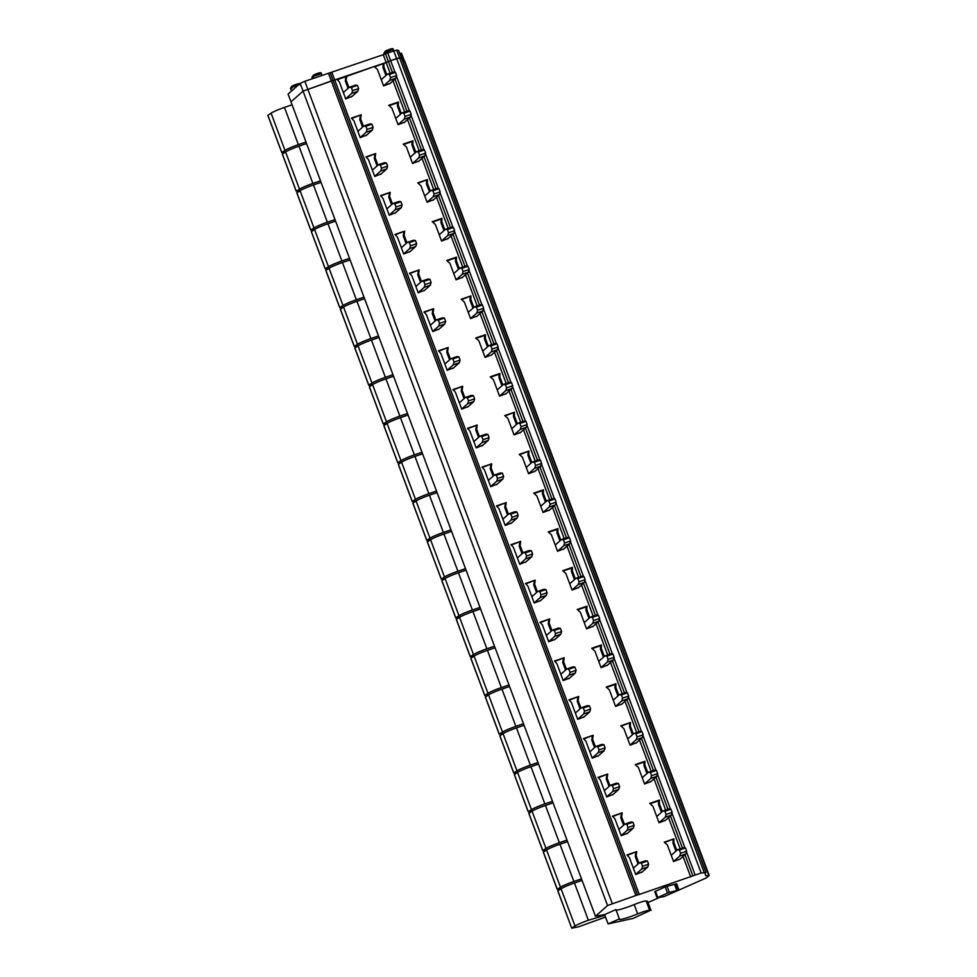 <?xml version="1.0" encoding="UTF-8"?>
<svg xmlns="http://www.w3.org/2000/svg" width="977" height="977" viewBox="0 0 977 977"><rect width="100%" height="100%" fill="white"/><g stroke="black" fill="none" stroke-linecap="round" stroke-linejoin="round"><path stroke-width="1.47" d="M351.805 118.461L361.197 114.761L360.635 118.889L359.768 119.658L362.577 127.157M366.693 135.082L360.22 137.672L353.906 120.757L351.476 118.095L361.197 114.761M360.342 115.53L359.768 119.658M704.979 873.511L705.834 875.807L704.979 873.511L706.017 872.595L701.132 872.998L639.263 894.48L334.769 80.077L336.98 79.32L339.398 81.97L345.724 98.897L352.196 96.308M337.309 79.674L374.228 66.546L377.403 69.391L383.582 85.915L390.079 83.411M346.701 75.986L346.139 80.102L348.936 87.6M642.182 871.924L635.722 874.513L629.396 857.598L626.965 854.936L636.699 851.602L636.125 855.73L638.934 863.228M598.681 755.587L592.221 758.176L585.895 741.25L583.477 738.6L593.198 735.266L592.636 739.381L595.433 746.88M540.684 600.464L534.224 603.041L527.898 586.127L525.467 583.477L535.201 580.143L534.627 584.258L537.435 591.757M482.687 445.329L476.226 447.918L469.9 431.004L467.47 428.341L477.203 425.019L476.629 429.135L479.438 436.634M497.183 484.116L490.723 486.705L484.397 469.79L481.979 467.128L491.7 463.794L491.138 467.922L493.935 475.42M526.188 561.677L519.727 564.266L513.401 547.352L510.971 544.69L520.692 541.356L520.13 545.484L522.939 552.982M569.689 678.026L563.216 680.603L556.902 663.688L554.472 661.038L564.193 657.704L563.631 661.82L566.44 669.318M555.192 639.239L548.72 641.828L542.394 624.914L539.976 622.251L549.697 618.917L549.135 623.045L551.932 630.544M468.191 406.554L461.718 409.143L455.404 392.229L452.974 389.567L462.695 386.233L462.133 390.348L464.942 397.859M424.69 290.206L418.229 292.795L411.903 275.88L409.473 273.218L419.194 269.884L418.632 274.012L421.441 281.51M395.697 212.644L389.225 215.233L382.899 198.319L380.48 195.656L390.202 192.322L389.64 196.45L392.436 203.949M360.635 118.889L363.444 126.387M381.189 173.869L374.728 176.458L368.402 159.532L365.972 156.882L375.705 153.548L375.131 157.663L377.94 165.162M410.193 251.431L403.721 254.02L397.395 237.093L394.977 234.443L404.698 231.109L404.136 235.225L406.933 242.723M453.694 367.767L447.222 370.356L440.896 353.442L438.478 350.78L448.199 347.458L447.637 351.573L450.434 359.072M439.186 328.993L432.726 331.582L426.399 314.667L423.969 312.005L433.703 308.671L433.129 312.787L435.937 320.297M511.692 522.903L505.219 525.479L498.893 508.565L496.475 505.903L506.196 502.581L505.634 506.697L508.431 514.195M584.185 716.8L577.725 719.39L571.398 702.475L568.968 699.813L578.702 696.479L578.128 700.607L580.936 708.105M627.686 833.149L621.225 835.738L614.899 818.811L612.469 816.161L622.19 812.827L621.628 816.943L624.437 824.441M613.19 794.362L606.717 796.951L600.391 780.037L597.973 777.374L607.694 774.04L607.132 778.168L609.929 785.667M374.606 66.888L386.171 62.467L383.265 54.7L304.836 81.299L300.159 83.363L288.081 94.097L290.975 101.852L303.065 91.13L333.047 80.517L330.153 72.762M392.473 72.445L388.406 61.551L386.171 62.467L390.641 60.647L387.735 52.892L383.265 54.7M701.132 872.998L396.638 58.596L390.641 60.647L399.581 57.851L401.523 58.193L398.616 50.438L396.686 50.096L387.735 52.892M399.752 53.466L400.765 53.32L403.672 61.075L402.658 61.221L404.686 61.014L709.18 875.416L706.554 877.81L678.917 890.059M331.862 72.322L334.769 80.077L333.047 80.517L386.171 62.467L390.189 73.226M639.263 894.48L637.541 894.92L333.047 80.517L331.325 80.969L328.431 73.214M637.541 894.92L607.56 905.532L595.469 916.267L604.604 914.594L615.901 909.587L619.381 918.893A14.57 1.502 159.5 0 0 619.223 919.272A14.57 1.502 159.5 0 0 637.688 913.886A9.465 0.977 159.5 0 1 649.681 910.393A9.465 0.977 159.5 0 1 649.4 910.808L633.328 918.356L608.085 923.9L619.381 918.893M649.681 910.393L646.2 901.087A9.465 0.977 -20.5 0 0 634.207 904.58A14.57 1.502 -20.5 0 1 616.096 910.137M646.334 901.417L647.543 901.197L651.024 910.503M648.032 902.516L659.524 897.423M705.834 875.807L709.18 875.416M654.956 891.622L665.203 886.86L674.545 884.319L676.866 890.523L669.367 892.416L667.047 886.2M676.866 890.523L677.684 890.267L675.363 884.063L674.545 884.319M675.363 884.063L676.695 883.745L678.954 889.925M345.834 76.756L345.272 80.871L348.081 88.37M346.139 80.102L345.272 80.871M627.295 855.302L636.699 851.602M635.832 852.371L635.27 856.499L638.066 863.998M636.125 855.73L635.27 856.499M583.794 738.954L593.198 735.266M592.331 736.035L591.769 740.151L594.566 747.649M592.636 739.381L591.769 740.151M534.627 584.258L533.772 585.028L536.568 592.526M525.797 583.831L535.201 580.143M534.334 580.9L533.772 585.028M467.8 428.708L477.203 425.019M476.336 425.777L475.775 429.904L478.571 437.403M476.629 429.135L475.775 429.904M482.296 467.482L491.7 463.794M490.833 464.563L490.271 468.679L493.08 476.178M491.138 467.922L490.271 468.679M511.301 545.044L520.692 541.356M519.837 542.125L519.263 546.241L522.072 553.739M520.13 545.484L519.263 546.241M554.802 661.392L564.193 657.704M563.338 658.474L562.764 662.589L565.573 670.088M563.631 661.82L562.764 662.589M540.293 622.605L549.697 618.917M548.83 619.687L548.268 623.802L551.077 631.313M549.135 623.045L548.268 623.802M453.304 389.921L462.695 386.233M461.84 387.002L461.266 391.118L464.075 398.616M462.133 390.348L461.266 391.118M409.803 273.584L419.194 269.884M418.339 270.653L417.765 274.781L420.574 282.28M418.632 274.012L417.765 274.781M380.798 196.023L390.202 192.322M389.334 193.092L388.773 197.22L391.582 204.718M389.64 196.45L388.773 197.22M375.131 157.663L374.276 158.433L377.073 165.931M366.302 157.236L375.705 153.548M374.838 154.317L374.276 158.433M404.136 235.225L403.269 235.994L406.078 243.493M395.306 234.798L404.698 231.109M403.843 231.879L403.269 235.994M438.807 351.146L448.199 347.458M447.332 348.215L446.77 352.343L449.579 359.841M447.637 351.573L446.77 352.343M424.299 312.359L433.703 308.671M432.835 309.44L432.274 313.556L435.07 321.054M433.129 312.787L432.274 313.556M505.634 506.697L504.767 507.466L507.576 514.964M496.805 506.269L506.196 502.581M505.341 503.338L504.767 507.466M569.298 700.179L578.702 696.479M577.834 697.248L577.273 701.364L580.069 708.875M578.128 700.607L577.273 701.364M612.799 816.516L622.19 812.827M621.335 813.597L620.761 817.712L623.57 825.211M621.628 816.943L620.761 817.712M598.303 777.741L607.694 774.04M606.827 774.81L606.265 778.938L609.074 786.436M607.132 778.168L606.265 778.938M386.819 74.716L383.839 66.741L383.961 63.224M676.817 850.344L673.837 842.369L673.947 838.84L664.226 842.174L667.389 845.02L673.568 861.543L680.065 859.039M633.316 733.996L630.336 726.021L630.446 722.504L620.725 725.826L623.9 728.671L630.08 745.195L636.577 742.691M575.319 578.872L572.339 570.898L572.449 567.368L562.728 570.702L565.891 573.548L572.07 590.071L578.567 587.568M517.322 423.749L514.342 415.775L514.452 412.245L504.73 415.579L507.893 418.425L514.073 434.948L520.57 432.445M531.818 462.524L528.838 454.561L528.948 451.032L519.227 454.366L522.402 457.199L528.581 473.735L535.078 471.232M555.241 545.044L561.445 539.536L563.387 539.817L564.584 543.004L563.766 545.74L557.562 551.248L564.071 548.793M557.574 551.297L551.394 534.761L548.231 531.928L557.952 528.594L557.843 532.123L556.975 532.892L557.085 529.363L557.952 528.594M560.822 540.086L557.843 532.123M604.323 656.434L601.343 648.459L601.453 644.942L591.732 648.264L594.895 651.109L601.075 667.633L607.572 665.129M593.076 626.355L586.579 628.858L580.399 612.323L577.224 609.489L586.957 606.155L586.835 609.685L585.98 610.454L586.09 606.925L586.957 606.155M589.815 617.647L586.835 609.685M506.074 393.67L499.577 396.173L493.397 379.638L490.234 376.804L499.955 373.47L499.845 377L498.978 377.757L499.088 374.24L499.955 373.47M502.825 384.962L499.845 377M459.324 268.626L456.344 260.651L456.454 257.122L446.733 260.456L449.896 263.301L456.076 279.825L462.573 277.321M430.32 191.065L427.34 183.09L427.45 179.56L417.729 182.894L420.904 185.74L427.083 202.263L433.58 199.76M395.746 118.449L401.95 112.941L403.892 113.222L405.089 116.41L404.27 119.145L398.066 124.665L391.899 108.178L388.736 105.333L398.457 101.999L398.347 105.528L397.48 106.298L397.59 102.768L398.457 101.999M398.079 124.702L404.576 122.198M401.327 113.503L398.347 105.528M415.823 152.278L412.844 144.303L412.953 140.786L403.232 144.107L406.395 146.953L412.575 163.489L419.072 160.973M444.828 229.839L441.848 221.877L441.958 218.347L432.225 221.681L435.4 224.515L441.58 241.05L448.077 238.535M491.578 354.883L485.08 357.387L478.901 340.863L475.726 338.018L485.459 334.684L485.337 338.213L484.482 338.982L484.592 335.453L485.459 334.684M488.317 346.188L485.337 338.213M473.821 307.401L470.841 299.438L470.951 295.909L461.229 299.243L464.393 302.076L470.572 318.612L477.069 316.108M540.745 506.269L546.949 500.749L548.891 501.03L550.075 504.217L549.269 506.965L543.065 512.473L549.575 510.006M546.326 501.311L543.346 493.336L543.456 489.807L533.723 493.141L536.898 495.986L543.078 512.51M622.068 703.916L615.571 706.42L609.392 689.896L606.228 687.051L615.95 683.717L615.84 687.246L614.973 688.016L615.083 684.486L615.95 683.717M618.82 695.209L615.84 687.246M665.569 820.253L659.072 822.768L652.892 806.233L649.729 803.387L659.451 800.065L659.341 803.595L658.474 804.352L658.583 800.822L659.451 800.065M662.321 811.557L659.341 803.595M647.824 772.783L644.844 764.808L644.954 761.278L635.221 764.612L638.396 767.458L644.576 783.981L651.073 781.478M385.964 75.485L382.984 67.511L383.094 63.981M383.839 66.741L382.984 67.511M706.017 872.595L401.523 58.193L399.581 57.851L396.686 50.096M604.604 914.594L608.085 923.9M595.469 916.267L290.975 101.852L303.065 91.13L331.325 80.969L635.819 895.372M665.203 886.86L667.523 893.063L657.045 897.826L664.055 896.593L678.978 890.01L676.695 883.745M667.523 893.063L669.367 892.416M677.684 890.267L679.015 889.949M664.604 842.516L673.947 838.84M673.837 842.369L672.97 843.139L673.092 839.609M675.95 851.101L672.97 843.139M621.103 726.167L630.446 722.504M630.336 726.021L629.481 726.79L629.591 723.261M632.461 734.765L629.481 726.79M572.339 570.898L571.472 571.667L571.594 568.138L572.449 567.368M574.452 579.642L571.472 571.667M563.106 571.044L571.594 568.138M505.109 415.921L514.452 412.245M514.342 415.775L513.475 416.544L513.584 413.015M516.454 424.519L513.475 416.544M519.605 454.708L528.948 451.032M528.838 454.561L527.983 455.331L528.093 451.801M530.963 463.293L527.983 455.331M548.61 532.27L557.085 529.363M559.955 540.855L556.975 532.892M601.343 648.459L600.476 649.229L600.586 645.699L601.453 644.942M603.456 657.203L600.476 649.229M592.111 648.606L600.586 645.699M577.602 609.831L586.09 606.925M588.96 618.417L585.98 610.454M490.613 377.146L499.088 374.24M501.958 385.732L498.978 377.757M456.344 260.651L455.477 261.421L455.587 257.891L456.454 257.122M458.457 269.383L455.477 261.421M447.112 260.798L455.587 257.891M418.107 183.236L427.45 179.56M427.34 183.09L426.485 183.859L426.595 180.33M429.465 191.822L426.485 183.859M389.115 105.675L397.59 102.768M400.46 114.26L397.48 106.298M412.844 144.303L411.976 145.072L412.086 141.543L412.953 140.786M414.956 153.047L411.976 145.072M403.611 144.449L412.086 141.543M441.848 221.877L440.981 222.634L441.091 219.104L441.958 218.347M443.961 230.609L440.981 222.634M432.616 222.011L441.091 219.104M476.104 338.36L484.592 335.453M487.462 346.957L484.482 338.982M461.608 299.585L470.951 295.909M470.841 299.438L469.974 300.195L470.096 296.678M472.953 308.17L469.974 300.195M543.346 493.336L542.479 494.106L542.589 490.576L543.456 489.807M545.459 502.08L542.479 494.106M534.101 493.483L542.589 490.576M606.607 687.393L615.083 684.486M617.952 695.978L614.973 688.016M650.108 803.729L658.583 800.822M661.453 812.327L658.474 804.352M644.844 764.808L643.977 765.577L644.087 762.048L644.954 761.278M646.957 773.54L643.977 765.577M635.6 764.954L644.087 762.048M343.354 92.559L349.4 87.197L355.481 85.109L357.423 85.39L358.62 88.577L357.802 91.313L351.512 96.906M349.4 87.197L351.341 87.478L352.526 90.666L351.72 93.401L345.675 98.762M351.341 87.478L357.423 85.39M351.72 93.401L357.802 91.313M352.526 90.666L358.62 88.577M381.25 79.674L387.454 74.167L393.536 72.078L395.477 72.359L396.674 75.534L395.856 78.282L389.567 83.875M387.454 74.167L389.396 74.447L390.58 77.623L389.774 80.37L383.558 85.878M389.396 74.447L395.477 72.359M389.774 80.37L395.856 78.282M390.58 77.623L396.674 75.534M357.863 131.345L363.896 125.984L369.978 123.896L371.932 124.177L373.116 127.364L372.298 130.1L366.009 135.693M363.896 125.984L365.838 126.265L367.034 129.44L366.216 132.188L360.183 137.549M365.838 126.265L371.932 124.177M366.216 132.188L372.298 130.1M367.034 129.44L373.116 127.364M401.95 112.941L408.032 110.853L409.986 111.134L411.17 114.321L410.352 117.057L404.063 122.65M403.892 113.222L409.986 111.134M404.27 119.145L410.352 117.057M405.089 116.41L411.17 114.321M372.359 170.12L378.392 164.759L384.486 162.67L386.428 162.951L387.613 166.139L386.807 168.887L380.517 174.468M378.392 164.759L380.334 165.04L381.531 168.227L380.712 170.963L374.68 176.324M380.334 165.04L386.428 162.951M380.712 170.963L386.807 168.887M381.531 168.227L387.613 166.139M410.242 157.236L416.446 151.728L422.54 149.64L424.482 149.921L425.667 153.096L424.861 155.844L418.559 161.437M416.446 151.728L418.388 152.009L419.585 155.184L418.767 157.932L412.563 163.44M418.388 152.009L424.482 149.921M418.767 157.932L424.861 155.844M419.585 155.184L425.667 153.096M386.855 208.907L392.888 203.546L398.982 201.457L400.924 201.738L402.121 204.926L401.303 207.661L395.013 213.255M392.888 203.546L394.842 203.827L396.027 207.002L395.209 209.75L389.176 215.111M394.842 203.827L400.924 201.738M395.209 209.75L401.303 207.661M396.027 207.002L402.121 204.926M424.739 196.023L430.942 190.503L437.037 188.414L438.978 188.695L440.175 191.883L439.357 194.618L433.067 200.212M430.942 190.503L432.896 190.784L434.081 193.971L433.263 196.707L427.059 202.227M432.896 190.784L438.978 188.695M433.263 196.707L439.357 194.618M434.081 193.971L440.175 191.883M401.364 247.682L407.397 242.32L413.479 240.244L415.433 240.525L416.617 243.7L415.799 246.448L409.51 252.029M407.397 242.32L409.339 242.601L410.523 245.789L409.717 248.524L403.684 253.886M409.339 242.601L415.433 240.525M409.717 248.524L415.799 246.448M410.523 245.789L416.617 243.7M439.247 234.798L445.451 229.29L451.533 227.201L453.475 227.482L454.671 230.67L453.853 233.405L447.564 238.999M445.451 229.29L447.393 229.571L448.577 232.746L447.771 235.494L441.567 241.001M447.393 229.571L453.475 227.482M447.771 235.494L453.853 233.405M448.577 232.746L454.671 230.67M415.86 286.469L421.893 281.107L427.987 279.019L429.929 279.3L431.113 282.487L430.307 285.223L424.006 290.816M421.893 281.107L423.835 281.388L425.032 284.576L424.213 287.311L418.18 292.673M423.835 281.388L429.929 279.3M424.213 287.311L430.307 285.223M425.032 284.576L431.113 282.487M453.743 273.584L459.947 268.064L466.041 265.976L467.983 266.257L469.168 269.444L468.349 272.192L462.06 277.773M459.947 268.064L461.889 268.345L463.086 271.533L462.268 274.268L456.064 279.788M461.889 268.345L467.983 266.257M462.268 274.268L468.349 272.192M463.086 271.533L469.168 269.444M430.356 325.243L436.389 319.882L442.483 317.806L444.425 318.087L445.622 321.262L444.804 324.01L438.514 329.591M436.389 319.882L438.343 320.163L439.528 323.35L438.71 326.086L432.677 331.459M438.343 320.163L444.425 318.087M438.71 326.086L444.804 324.01M439.528 323.35L445.622 321.262M468.239 312.359L474.443 306.851L480.537 304.763L482.479 305.044L483.664 308.231L482.858 310.967L476.568 316.56M474.443 306.851L476.385 307.132L477.582 310.307L476.764 313.055L470.56 318.563M476.385 307.132L482.479 305.044M476.764 313.055L482.858 310.967M477.582 310.307L483.664 308.231M444.853 364.03L450.898 358.669L456.98 356.581L458.921 356.861L460.118 360.049L459.3 362.785L453.01 368.378M450.898 358.669L452.839 358.95L454.024 362.137L453.218 364.873L447.173 370.234M452.839 358.95L458.921 356.861M453.218 364.873L459.3 362.785M454.024 362.137L460.118 360.049M482.736 351.146L488.952 345.626L495.034 343.538L496.975 343.819L498.172 347.006L497.354 349.754L491.065 355.335M488.952 345.626L490.894 345.907L492.078 349.094L491.272 351.83L485.056 357.35M490.894 345.907L496.975 343.819M491.272 351.83L497.354 349.754M492.078 349.094L498.172 347.006M459.361 402.817L465.394 397.444L471.476 395.367L473.43 395.648L474.614 398.824L473.796 401.571L467.507 407.153M465.394 397.444L467.336 397.724L468.533 400.912L467.714 403.66L461.681 409.021M467.336 397.724L473.43 395.648M467.714 403.66L473.796 401.571M468.533 400.912L474.614 398.824M497.244 389.921L503.448 384.413L509.53 382.325L511.484 382.605L512.669 385.793L511.85 388.528L505.561 394.122M503.448 384.413L505.39 384.694L506.575 387.869L505.768 390.617L499.565 396.125M505.39 384.694L511.484 382.605M505.768 390.617L511.85 388.528M506.575 387.869L512.669 385.793M473.857 441.592L479.89 436.23L485.984 434.142L487.926 434.423L489.111 437.611L488.305 440.346L482.015 445.939M479.89 436.23L481.832 436.511L483.029 439.699L482.211 442.434L476.178 447.796M481.832 436.511L487.926 434.423M482.211 442.434L488.305 440.346M483.029 439.699L489.111 437.611M511.74 428.708L517.944 423.188L524.038 421.111L525.98 421.392L527.165 424.568L526.359 427.315L520.057 432.896M517.944 423.188L519.886 423.468L521.083 426.656L520.265 429.392L514.061 434.912M519.886 423.468L525.98 421.392M520.265 429.392L526.359 427.315M521.083 426.656L527.165 424.568M488.353 480.379L494.386 475.017L500.48 472.929L502.422 473.21L503.619 476.385L502.801 479.133L496.511 484.714M494.386 475.017L496.34 475.298L497.525 478.474L496.707 481.221L490.674 486.583M496.34 475.298L502.422 473.21M496.707 481.221L502.801 479.133M497.525 478.474L503.619 476.385M526.237 467.482L532.441 461.974L538.535 459.886L540.476 460.167L541.673 463.354L540.855 466.09L534.566 471.683M532.441 461.974L534.395 462.255L535.579 465.443L534.761 468.178L528.557 473.686M534.395 462.255L540.476 460.167M534.761 468.178L540.855 466.09M535.579 465.443L541.673 463.354M502.862 519.153L508.895 513.792L514.977 511.704L516.931 511.985L518.115 515.172L517.297 517.908L511.008 523.501M508.895 513.792L510.837 514.073L512.021 517.26L511.215 519.996L505.17 525.357M510.837 514.073L516.931 511.985M511.215 519.996L517.297 517.908M512.021 517.26L518.115 515.172M546.949 500.749L553.031 498.673L554.973 498.954L556.169 502.129L555.351 504.877L549.062 510.458M548.891 501.03L554.973 498.954M549.269 506.965L555.351 504.877M550.075 504.217L556.169 502.129M517.358 557.94L523.391 552.579L529.485 550.491L531.427 550.772L532.612 553.947L531.806 556.695L525.504 562.288M523.391 552.579L525.333 552.86L526.53 556.035L525.711 558.783L519.679 564.144M525.333 552.86L531.427 550.772M525.711 558.783L531.806 556.695M526.53 556.035L532.612 553.947M561.445 539.536L567.527 537.448L569.481 537.729L570.666 540.916L569.847 543.652L563.558 549.245M563.387 539.817L569.481 537.729M563.766 545.74L569.847 543.652M564.584 543.004L570.666 540.916M531.854 596.715L537.887 591.354L543.981 589.265L545.923 589.546L547.12 592.734L546.302 595.469L540.012 601.063M537.887 591.354L539.841 591.635L541.026 594.822L540.208 597.558L534.175 602.919M539.841 591.635L545.923 589.546M540.208 597.558L546.302 595.469M541.026 594.822L547.12 592.734M569.738 583.831L575.942 578.311L582.036 576.235L583.977 576.515L585.162 579.691L584.356 582.439L578.066 588.02M575.942 578.311L577.883 578.592L579.08 581.779L578.262 584.527L572.058 590.035M577.883 578.592L583.977 576.515M578.262 584.527L584.356 582.439M579.08 581.779L585.162 579.691M546.351 635.502L552.396 630.141L558.478 628.052L560.419 628.333L561.616 631.508L560.798 634.256L554.509 639.85M552.396 630.141L554.338 630.421L555.522 633.597L554.716 636.345L548.671 641.706M554.338 630.421L560.419 628.333M554.716 636.345L560.798 634.256M555.522 633.597L561.616 631.508M584.234 622.605L590.45 617.098L596.532 615.009L598.474 615.29L599.67 618.478L598.852 621.213L592.563 626.807M590.45 617.098L592.392 617.379L593.576 620.566L592.758 623.302L586.554 628.809M592.392 617.379L598.474 615.29M592.758 623.302L598.852 621.213M593.576 620.566L599.67 618.478M560.859 674.277L566.892 668.915L572.974 666.827L574.928 667.108L576.112 670.295L575.294 673.031L569.005 678.624M566.892 668.915L568.834 669.196L570.031 672.384L569.212 675.119L563.179 680.481M568.834 669.196L574.928 667.108M569.212 675.119L575.294 673.031M570.031 672.384L576.112 670.295M598.742 661.392L604.946 655.885L611.028 653.796L612.982 654.077L614.167 657.252L613.348 660L607.059 665.593M604.946 655.885L606.888 656.165L608.073 659.341L607.267 662.088L601.063 667.596M606.888 656.165L612.982 654.077M607.267 662.088L613.348 660M608.073 659.341L614.167 657.252M575.355 713.063L581.388 707.702L587.482 705.614L589.424 705.895L590.609 709.082L589.803 711.818L583.501 717.411M581.388 707.702L583.33 707.983L584.527 711.158L583.709 713.906L577.676 719.267M583.33 707.983L589.424 705.895M583.709 713.906L589.803 711.818M584.527 711.158L590.609 709.082M613.238 700.167L619.442 694.659L625.536 692.571L627.478 692.852L628.663 696.039L627.857 698.775L621.555 704.368M619.442 694.659L621.384 694.94L622.581 698.128L621.763 700.863L615.559 706.383M621.384 694.94L627.478 692.852M621.763 700.863L627.857 698.775M622.581 698.128L628.663 696.039M589.852 751.838L595.885 746.477L601.979 744.389L603.92 744.669L605.117 747.857L604.299 750.592L598.009 756.186M595.885 746.477L597.839 746.758L599.023 749.945L598.205 752.681L592.172 758.042M597.839 746.758L603.92 744.669M598.205 752.681L604.299 750.592M599.023 749.945L605.117 747.857M627.735 738.954L633.939 733.446L640.033 731.358L641.974 731.639L643.171 734.814L642.353 737.562L636.064 743.155M633.939 733.446L635.893 733.727L637.077 736.902L636.259 739.65L630.055 745.158M635.893 733.727L641.974 731.639M636.259 739.65L642.353 737.562M637.077 736.902L643.171 734.814M604.36 790.625L610.393 785.264L616.475 783.175L618.417 783.456L619.613 786.644L618.795 789.379L612.506 794.973M610.393 785.264L612.335 785.545L613.519 788.72L612.713 791.468L606.668 796.829M612.335 785.545L618.417 783.456M612.713 791.468L618.795 789.379M613.519 788.72L619.613 786.644M642.243 777.729L648.447 772.221L654.529 770.132L656.471 770.413L657.668 773.601L656.849 776.336L650.56 781.93M648.447 772.221L650.389 772.502L651.574 775.689L650.767 778.425L644.564 783.945M650.389 772.502L656.471 770.413M650.767 778.425L656.849 776.336M651.574 775.689L657.668 773.601M618.856 829.4L624.889 824.038L630.983 821.95L632.925 822.231L634.11 825.418L633.304 828.166L627.002 833.747M624.889 824.038L626.831 824.319L628.028 827.507L627.21 830.242L621.177 835.604M626.831 824.319L632.925 822.231M627.21 830.242L633.304 828.166M628.028 827.507L634.11 825.418M656.739 816.516L662.943 811.008L669.025 808.919L670.979 809.2L672.164 812.375L671.346 815.123L665.056 820.717M662.943 811.008L664.885 811.289L666.082 814.464L665.264 817.212L659.06 822.719M664.885 811.289L670.979 809.2M665.264 817.212L671.346 815.123M666.082 814.464L672.164 812.375M633.352 868.187L639.385 862.825L645.479 860.737L647.421 861.018L648.618 864.205L647.8 866.941L641.51 872.534M639.385 862.825L641.339 863.106L642.524 866.281L641.706 869.029L635.673 874.391M641.339 863.106L647.421 861.018M641.706 869.029L647.8 866.941M642.524 866.281L648.618 864.205M671.236 855.302L677.44 849.782L683.534 847.694L685.475 847.975L686.66 851.162L685.854 853.898L679.565 859.491M677.44 849.782L679.381 850.063L680.578 853.251L679.76 855.986L673.556 861.506M679.381 850.063L685.475 847.975M679.76 855.986L685.854 853.898M680.578 853.251L686.66 851.162M305.996 142.019L298.376 144.633A12.493 1.295 -20.5 0 0 284.991 150.385L281.73 152.522L285.772 151.814M267.906 115.298L271.081 113.161A12.493 1.295 -20.5 0 1 284.454 107.397L292.074 104.795M320.493 180.806L312.872 183.42A12.493 1.295 -20.5 0 0 299.499 189.172L296.239 191.309L300.269 190.588M282.402 154.085L285.577 151.936A12.493 1.295 -20.5 0 1 298.962 146.184L306.583 143.57M335.001 219.581L327.38 222.194A12.493 1.295 -20.5 0 0 313.996 227.946L310.735 230.083L314.777 229.375M296.898 192.86L300.073 190.723A12.493 1.295 -20.5 0 1 313.458 184.971L321.079 182.357M349.497 258.368L341.877 260.981A12.493 1.295 -20.5 0 0 328.492 266.733L325.231 268.87L329.273 268.15M311.394 231.647L314.57 229.497A12.493 1.295 -20.5 0 1 327.954 223.745L335.575 221.132M363.994 297.142L356.373 299.756A12.493 1.295 -20.5 0 0 343 305.508L339.74 307.645L343.77 306.937M325.903 270.421L329.078 268.284A12.493 1.295 -20.5 0 1 342.451 262.532L350.071 259.919M378.49 335.929L370.881 338.543A12.493 1.295 -20.5 0 0 357.497 344.295L354.236 346.432L358.266 345.711M340.399 309.208L343.574 307.059A12.493 1.295 -20.5 0 1 356.959 301.307L364.58 298.693M392.998 374.704L385.378 377.317A12.493 1.295 -20.5 0 0 371.993 383.069L368.732 385.207L372.774 384.498M354.895 347.995L358.07 345.846A12.493 1.295 -20.5 0 1 371.455 340.094L379.076 337.48M407.494 413.491L399.874 416.104A12.493 1.295 -20.5 0 0 386.489 421.856L383.228 423.994L387.271 423.285M369.404 386.77L372.579 384.62A12.493 1.295 -20.5 0 1 385.952 378.868L393.572 376.255M421.991 452.266L414.37 454.879A12.493 1.295 -20.5 0 0 400.997 460.631L397.737 462.78L401.767 462.06M383.9 425.557L387.075 423.407A12.493 1.295 -20.5 0 1 400.46 417.655L408.081 415.042M436.499 491.052L428.879 493.666A12.493 1.295 -20.5 0 0 415.494 499.418L412.233 501.555L416.275 500.847M398.396 464.331L401.571 462.182A12.493 1.295 -20.5 0 1 414.956 456.43L422.577 453.817M450.995 529.827L443.375 532.441A12.493 1.295 -20.5 0 0 429.99 538.193L426.729 540.342L430.772 539.622M412.892 503.118L416.068 500.969A12.493 1.295 -20.5 0 1 429.453 495.217L437.073 492.603M465.492 568.614L457.871 571.227A12.493 1.295 -20.5 0 0 444.498 576.98L441.238 579.117L445.268 578.408M427.401 541.893L430.576 539.744A12.493 1.295 -20.5 0 1 443.949 533.992L451.569 531.39M479.988 607.401L472.38 610.002A12.493 1.295 -20.5 0 0 458.995 615.754L455.734 617.904L459.764 617.183M441.897 580.68L445.072 578.531A12.493 1.295 -20.5 0 1 458.457 572.778L466.078 570.165M494.496 646.176L486.876 648.789A12.493 1.295 -20.5 0 0 473.491 654.541L470.23 656.678L474.272 655.97M456.393 619.455L459.569 617.305A12.493 1.295 -20.5 0 1 472.953 611.553L480.574 608.952M508.993 684.962L501.372 687.564A12.493 1.295 -20.5 0 0 487.987 693.316L484.726 695.465L488.769 694.745M470.902 658.242L474.077 656.092A12.493 1.295 -20.5 0 1 487.45 650.34L495.07 647.727M523.489 723.737L515.868 726.351A12.493 1.295 -20.5 0 0 502.496 732.103L499.235 734.24L503.265 733.532M485.398 697.016L488.573 694.867A12.493 1.295 -20.5 0 1 501.958 689.115L509.579 686.513M537.997 762.524L530.377 765.125A12.493 1.295 -20.5 0 0 516.992 770.89L513.731 773.027L517.773 772.306M499.894 735.803L503.07 733.654A12.493 1.295 -20.5 0 1 516.454 727.902L524.075 725.288M552.493 801.299L544.873 803.912A12.493 1.295 -20.5 0 0 531.488 809.664L528.227 811.802L532.27 811.093M514.39 774.578L517.566 772.441A12.493 1.295 -20.5 0 1 530.951 766.676L538.571 764.075M566.99 840.086L559.369 842.699A12.493 1.295 -20.5 0 0 545.984 848.451L542.723 850.588L546.766 849.868M528.899 813.365L532.074 811.215A12.493 1.295 -20.5 0 1 545.447 805.463L553.067 802.85M581.486 878.86L573.878 881.474A12.493 1.295 -20.5 0 0 560.493 887.226L557.232 889.363L561.262 888.655M543.395 852.139L546.57 850.002A12.493 1.295 -20.5 0 1 559.955 844.25L567.576 841.637M605.545 917.085L578.689 926.77L571.728 928.15L557.891 890.926M604.873 915.302L588.374 920.261L574.452 883.025A12.493 1.295 -20.5 0 0 561.067 888.777L557.867 890.853M571.789 928.089L574.989 926.013A12.493 1.295 -20.5 0 1 588.374 920.261M582.072 880.411L574.452 883.025M600.489 916.108L600.232 915.4M393.731 50.841L396.638 58.596L399.581 57.851L704.075 872.253M385.5 53.796L388.406 61.551L390.641 60.647L394.989 72.286M400.765 53.32A7.657 0.794 -20.5 0 1 401.559 53.381L404.405 60.977M690.666 876.87L683.021 856.426M680.187 848.842L668.512 817.639M665.679 810.067L654.016 778.864M651.183 771.28L639.52 740.077M636.686 732.506L625.024 701.303M622.19 693.719L610.515 662.516M607.682 654.944L596.019 623.729M593.186 616.157L581.523 584.954M578.689 577.383L567.014 546.167M564.181 538.596L552.518 507.393M549.685 499.809L538.022 468.606M535.188 461.034L523.525 429.831M520.692 422.247L509.017 391.044M506.184 383.472L494.521 352.27M491.687 344.686L480.025 313.483M477.191 305.911L465.516 274.708M462.683 267.124L451.02 235.921M448.187 228.349L436.524 197.146M433.69 189.562L422.027 158.359M419.194 150.788L407.519 119.585M404.686 112.001L393.023 80.798M692.901 875.954L684.95 854.704M682.471 848.06L670.454 815.917M667.963 809.286L655.946 777.142M653.466 770.499L641.449 738.356M638.97 731.724L626.953 699.581M624.474 692.937L612.457 660.794M609.966 654.163L597.948 622.019M595.469 615.376L583.452 583.232M580.973 576.601L568.956 544.458M566.465 537.814L554.447 505.671M551.968 499.027L539.951 466.896M537.472 460.252L525.455 428.109M522.976 421.466L510.959 389.334M508.467 382.691L496.45 350.548M493.971 343.904L481.954 311.773M479.475 305.129L467.458 272.986M464.967 266.342L452.949 234.211M450.47 227.568L438.453 195.424M435.974 188.781L423.957 156.638M421.478 150.006L409.461 117.863M406.969 111.219L394.952 79.076M695.135 875.05L686.465 851.859M684.987 847.914L671.956 813.072M670.491 809.127L657.46 774.297M655.982 770.352L642.964 735.51M641.486 731.565L628.455 696.735M626.99 692.778L613.959 657.948M612.481 654.004L599.463 619.162M597.985 615.217L584.967 580.387M583.489 576.442L570.458 541.6M568.993 537.655L555.962 502.825M554.484 498.881L541.466 464.038M539.988 460.094L526.957 425.264M525.492 421.319L512.461 386.477M510.983 382.532L497.965 347.702M496.487 343.757L483.468 308.915M481.991 304.971L468.96 270.14M467.495 266.196L454.464 231.354M452.986 227.409L439.968 192.579M438.49 188.634L425.471 153.792M423.994 149.847L410.963 115.017M409.485 111.073L396.467 76.23M708.838 875.392L404.344 60.977M607.56 905.532L300.159 83.363M612.225 903.456L304.836 81.299M634.207 904.58L637.688 913.886M657.765 897.399L655.445 891.183M385.5 53.014C383.546 53.491 383.411 53.283 385.085 52.392L391.692 49.9L393.267 49.705L393.694 50.853M313.556 77.049C311.602 77.525 311.468 77.317 313.141 76.426L321.335 73.751L321.958 75.424M292.074 88.04C290.12 88.516 289.986 88.309 291.659 87.417L298.461 84.877M385.524 50.999L390.788 49.595M313.58 75.034L318.856 73.629M292.099 86.025L297.362 84.62M298.376 144.633L284.454 107.397M284.991 150.385L271.081 113.161M281.791 152.461L267.881 115.237M312.872 183.42L298.962 146.184M299.499 189.172L285.577 151.936M296.3 191.248L282.377 154.012M327.38 222.194L313.458 184.971M313.996 227.946L300.073 190.723M310.796 230.022L296.874 192.799M341.877 260.981L327.954 223.745M328.492 266.733L314.57 229.497M325.292 268.809L311.37 231.573M356.373 299.756L342.451 262.532M343 305.508L329.078 268.284M339.788 307.584L325.878 270.36M370.881 338.543L356.959 301.307M357.497 344.295L343.574 307.059M354.297 346.371L340.375 309.135M385.378 377.317L371.455 340.094M371.993 383.069L358.07 345.846M368.793 385.146L354.871 347.922M399.874 416.104L385.952 378.868M386.489 421.856L372.579 384.62M383.289 423.933L369.379 386.697M414.37 454.879L400.46 417.655M400.997 460.631L387.075 423.407M397.798 462.719L383.876 425.483M428.879 493.666L414.956 456.43M415.494 499.418L401.571 462.182M412.294 501.494L398.372 464.27M443.375 532.441L429.453 495.217M429.99 538.193L416.068 500.969M426.79 540.281L412.868 503.045M457.871 571.227L443.949 533.992M444.498 576.98L430.576 539.744M441.286 579.056L427.376 541.832M472.38 610.002L458.457 572.778M458.995 615.754L445.072 578.531M455.795 617.843L441.873 580.607M486.876 648.789L472.953 611.553M473.491 654.541L459.569 617.305M470.291 656.617L456.369 619.394M501.372 687.564L487.45 650.34M487.987 693.316L474.077 656.092M484.787 695.404L470.877 658.168M515.868 726.351L501.958 689.115M502.496 732.103L488.573 694.867M499.296 734.179L485.374 696.955M530.377 765.125L516.454 727.902M516.992 770.89L503.07 733.654M513.792 772.966L499.87 735.73M544.873 803.912L530.951 766.676M531.488 809.664L517.566 772.441M528.288 811.74L514.366 774.517M559.369 842.699L545.447 805.463M545.984 848.451L532.074 811.215M542.785 850.527L528.875 813.291M573.878 881.474L559.955 844.25M560.493 887.226L546.57 850.002M557.293 889.302L543.371 852.078M574.989 926.013L561.067 888.777M657.045 897.826L654.724 891.622M384.327 54.309L383.912 53.21L385.402 51.048C391.154 48.447 393.768 47.995 393.267 49.705M312.506 78.673L311.968 77.244L313.458 75.082C319.21 72.481 321.836 72.042 321.335 73.751M291.537 91.032L290.487 88.235L291.976 86.061C297.716 83.472 300.342 83.021 299.841 84.73M281.73 152.522L267.82 115.298M296.239 191.309L282.316 154.073M310.735 230.083L296.813 192.86M325.231 268.87L311.309 231.634M339.74 307.645L325.817 270.421M354.236 346.432L340.314 309.196M368.732 385.207L354.81 347.983M383.228 423.994L369.318 386.77M397.737 462.78L383.814 425.545M412.233 501.555L398.311 464.331M426.729 540.342L412.807 503.106M441.238 579.117L427.315 541.893M455.734 617.904L441.812 580.668M470.23 656.678L456.308 619.455M484.726 695.465L470.816 658.229M499.235 734.24L485.313 697.016M513.731 773.027L499.809 735.791M528.227 811.802L514.305 774.578M542.723 850.588L528.813 813.352M557.232 889.363L543.31 852.139M571.728 928.15L557.806 890.914"/></g></svg>
